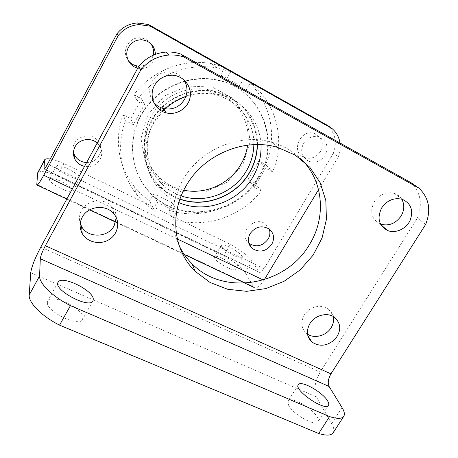 <?xml version="1.0" encoding="UTF-8"?>
<svg xmlns="http://www.w3.org/2000/svg" width="458" height="458" viewBox="0 0 458 458"><rect width="100%" height="100%" fill="white"/><g stroke="black" fill="none" stroke-linecap="round" stroke-linejoin="round"><path stroke-width="0.34" stroke-dasharray="2.29 1.72" d="M425.7 224.357L417.421 217.979L320.239 372.045C314.806 381.68 313.518 389.958 316.358 396.874L331.661 423.616C333.928 427.606 334.426 430.663 333.161 432.781M183.704 79.589C180.217 74.826 175.5 72.232 169.54 71.791C161.84 71.751 155.983 75.049 151.976 81.69C148.426 88.995 149.005 95.859 153.711 102.283M333.287 316.518C332.577 313.404 330.939 310.896 328.38 308.99C321.522 303.665 309.104 306.791 304.244 315.127C300.488 322.14 301.146 328.151 306.23 333.161L307.53 334.14M116.275 217.596C116.218 213.674 114.912 210.182 112.359 207.108C104.848 197.53 87.066 199.385 81.53 210.451C79.326 214.647 78.891 218.953 80.236 223.367M401.735 199.156C400 196.373 397.544 194.45 394.372 193.391C386.306 191.496 379.619 194.266 374.312 201.692C369.514 211.659 371.409 219.067 379.985 223.922L380.546 224.139M301.707 159.636C293.532 151.432 283.639 145.661 272.029 142.318C239.689 132.574 199.476 149.566 182.582 180.515C170.782 202.825 169.672 224.592 179.25 245.809M417.421 217.979C422.854 203.873 420.633 192.057 410.746 182.524M47.392 302.457C46.206 311.652 79.417 327.602 82.532 319.449L82.904 317.571C82.995 308.16 51.25 293.057 47.764 300.98L47.392 302.457M288.517 405.049C292.433 414.049 315.676 427.154 318.001 421.681C318.608 420.673 318.396 419.225 317.36 417.324C312.762 408.13 290.538 395.804 288.076 401.099L288.517 405.049M264.295 279.729L263.94 280.319C259.846 286.599 256.48 288.941 253.846 287.338L245.242 272.584C241.658 267.34 234.462 261.724 223.653 255.747L57.227 175.935C46.413 171.481 39.892 170.445 37.665 172.838M50.225 159.052C53.952 159.676 58.51 161.159 63.902 163.506L230.334 244.395C241.166 250.406 248.425 255.959 252.118 261.06L258.741 271.852L44.392 168.985M339.996 143.011C340.66 147.722 340.076 152.365 338.239 156.951L333.367 153.195L264.054 268.617C262.005 271.777 260.316 272.957 258.993 272.161L258.741 271.852M338.239 156.951L318.539 189.652M303.528 143.4C307.57 137.537 312.82 135.408 319.272 137.011C326.92 140.829 328.867 146.904 325.111 155.251C320.749 161.399 315.224 163.397 308.537 161.245C301.61 157.243 299.938 151.295 303.528 143.4M97.176 143.045L98.722 144.631C102.214 149.279 102.695 154.186 100.17 159.355C96.592 165.04 91.382 167.376 84.541 166.363M155.451 54.313L153.688 61.137C149.955 67.086 144.642 69.439 137.744 68.202M178.82 202.591C172.031 199.745 166.059 195.715 160.895 190.488C144.356 174.086 140.543 146.194 152.829 124.496L162.516 111.489M164.187 109.84L165.218 108.884M185.874 96.535C197.988 92.379 210.01 91.989 221.941 95.373C244.251 101.687 260.115 122.326 260.997 144.671M320.445 151.506C324.127 143.302 322.203 137.314 314.663 133.553C300.505 128.137 290.046 152.159 304.152 157.392C310.73 159.521 316.163 157.558 320.445 151.506M86.619 162.527C92.27 162.441 96.506 160.042 99.329 155.342C101.808 150.258 101.332 145.432 97.898 140.864C89.573 129.66 69.393 139.095 73.457 152.319M269.241 229.057L265.583 224.117C254.316 214.876 237.33 234.004 248.677 243.061L248.757 243.129M138.946 66.17C144.619 66.175 148.913 63.731 151.833 58.847L153.201 55.223M150.671 43.453C148.003 40.069 144.522 38.209 140.234 37.871C128.772 36.714 120.946 51.599 128.234 60.49M257.436 144.579C258.02 121.33 242.076 99.065 218.907 92.527C194.936 85.383 166.391 96.357 152.754 118.193C139.003 139.976 142.077 168.91 159.006 186.028C164.943 192.034 171.916 196.43 179.925 199.213M333.367 153.195C337.254 142.129 335.199 132.803 327.201 125.223M235.189 267.89C232.979 263.218 215.598 253.915 214.51 256.846L214.653 258.106C216.514 262.663 234.427 272.292 235.401 269.281L235.189 267.89M73.085 190.631C73.32 186.395 50.918 175.231 49.556 178.952L49.453 179.37C48.737 183.463 71.832 194.994 72.988 191.163L73.085 190.631M63.902 163.506L57.227 175.935M230.334 244.395L223.653 255.747M221.54 246.375L221.357 245.173C222.674 241.916 244.52 254.883 242.316 257.619C241.452 260.459 223.51 250.761 221.54 246.375M56.323 166.529L56.414 166.139C57.84 162.407 82.274 175.265 79.881 178.454C78.845 182.061 55.733 170.399 56.323 166.529M136.507 194.272C141.236 200.215 146.72 205.31 152.966 209.564L149.812 200.936C143.755 196.797 138.436 191.833 133.851 186.051C118.49 166.849 113.939 139.049 123.11 114.603L125.481 120.637C115.983 145.873 120.672 174.527 136.507 194.272L133.851 186.051M245.242 79.039L250.331 82.801L245.923 90.524L226.344 79.589L230.752 71.774L216.955 67.944C187.688 62.368 154.833 75.398 136.707 100.079L133.954 94.697C151.466 70.813 183.229 58.229 211.579 63.656L223.762 66.937M230.752 71.774L226.126 68.271M243.942 78.083C269.98 98.041 278.475 134.944 265.737 164.542L272.584 171.864C285.792 141.379 277.153 103.365 250.331 82.801M258.799 177.423C237.284 216.869 176.92 225.13 148.295 190.94C129.98 170.359 127.227 137.389 142.965 112.307C158.6 87.186 190.786 73.841 218.804 80.591C261.667 89.711 281.309 141.871 258.799 177.423M179.988 199.041L165.149 191.175L153.504 179.078L146.222 163.809L144.087 146.749L147.419 129.545L155.978 113.893L168.956 101.39L185.066 93.312L202.682 90.461L220.029 93.071L235.401 100.812L247.36 112.834L254.843 127.908L257.253 144.579M258.358 176.908C236.895 216.268 176.651 224.506 148.083 190.379C129.809 169.838 127.061 136.936 142.759 111.912C158.359 86.848 190.476 73.532 218.432 80.27C261.197 89.367 280.817 141.425 258.358 176.908M152.966 209.564L157.111 202.224L176.708 211.808L172.569 219.067L168.825 210.216C199.201 220.246 235.189 208.665 254.911 183.023L248.053 179.462L258.879 160.907L265.737 164.542M272.584 171.864L265.526 168.138L254.322 187.253L261.381 190.906C240.988 217.327 203.89 229.321 172.569 219.067M136.707 100.079L144.608 104.252L133.381 124.725L125.481 120.637M261.381 190.906L254.911 183.023M242.866 164.651L226.653 182.479L204.577 192.102L180.721 191.684L159.567 181.145L145.3 162.252L140.984 138.551L147.791 114.781L164.508 95.934L187.694 86.035L212.426 87.123L233.563 98.785L246.936 118.399L250.148 141.877L242.866 164.651M176.708 211.808L172.832 203.169L168.825 210.216M172.832 203.169L153.819 193.82L149.812 200.936M133.954 94.697L141.602 98.751L130.759 118.576L123.11 114.603M243.845 78.255L239.689 85.566L220.693 74.946L224.952 67.378M181.196 195.869C173.8 193.339 167.325 189.349 161.771 183.898C145.404 167.828 142.283 140.228 155.382 119.515C168.367 98.751 195.663 88.486 218.351 95.63C239.843 102.054 254.493 122.927 253.846 144.654M183.761 190.202C174.069 188.158 165.704 183.698 158.663 176.822C142.736 161.142 139.684 134.28 152.388 114.162C164.972 93.982 191.467 84.037 213.531 91.005C236.677 97.869 251.316 122 247.629 145.175M254.322 187.253L248.053 179.462M265.526 168.138L258.879 160.907M245.923 90.524L239.689 85.566M226.344 79.589L220.693 74.946M144.608 104.252L141.602 98.751M133.381 124.725L130.759 118.576M157.111 202.224L153.819 193.82M342.006 407.505L331.661 423.616M40.779 247.108L320.239 372.045M30.732 272.699L316.358 396.874M252.118 261.06L245.242 272.584M263.94 280.319L263.321 280.027M177.332 238.996L72.33 188.891M264.054 268.617L47.517 164.136M253.257 286.594L36.732 184.379M277.359 147.31L272.029 142.318M402.256 199.31L394.372 193.391M380.833 224.666L379.985 223.922M113.813 213.777L112.359 207.108M334.54 317.32L328.38 308.99M307.873 335.737L306.23 333.161M172.523 75.244L169.54 71.791M298.324 384.76L288.076 401.099M328.483 405.267L318.001 421.681M58.092 282.243L47.764 300.98M92.974 300.877L82.532 319.449M182.496 253.669L115.651 222.13M89.653 209.861L66.805 199.081M37.144 185.089L36.772 184.912M258.993 272.161L44.203 169.105M159.006 186.028L160.895 190.488M218.907 92.527L221.941 95.373M140.234 37.871L141.888 39.783M265.583 224.117L269.23 229.052M97.898 140.864L98.722 144.631M304.152 157.392L308.537 161.245M314.663 133.553L319.272 137.011M56.414 166.139L49.556 178.952M79.881 178.454L72.988 191.163M221.357 245.173L214.51 256.846M242.316 257.619L235.401 269.281M216.955 67.944L211.579 63.656M218.804 80.591L218.432 80.27M148.295 190.94L148.083 190.379M218.351 95.63L213.531 91.005M161.771 183.898L158.663 176.822"/><path stroke-width="0.69" d="M329.537 416.58L70.435 305.623C52.744 296.801 38.89 283.193 39.588 275.956L40.298 258.759C40.699 255.782 42.382 251.448 45.359 245.757L140.841 69.908L138.631 66.559L40.779 247.108C35.003 258.146 31.654 266.676 30.732 272.699L29.22 294.969C28.293 302.589 41.913 316.432 59.557 325.134L318.694 433.508C326.359 435.833 331.18 435.592 333.161 432.781L343.781 416.299C341.914 418.921 337.168 419.013 329.537 416.58L318.694 433.508M45.359 245.757L330.962 373.843L425.7 224.357C431.299 209.959 429.072 197.908 419.007 188.192L410.746 182.524L180.744 54.061C176.038 52.424 171.172 51.754 166.151 52.052C154.964 52.979 145.793 57.811 138.631 66.559M330.962 373.843C328.174 378.795 327.55 382.997 329.09 386.46L342.006 407.505C344.37 411.381 344.96 414.313 343.781 416.299M153.711 102.283C156.252 105.374 159.453 107.441 163.317 108.489C172.437 110.246 179.536 107.183 184.614 99.306C188.049 92.522 187.746 85.949 183.704 79.589M307.53 334.14C314.514 338.994 326.325 335.766 331.1 327.745C333.321 324.087 334.054 320.342 333.287 316.518M80.236 223.367L81.535 226.355C87.667 238.395 108.025 237.925 114.139 225.777L116.275 217.596M380.546 224.139C388.716 226.326 395.54 223.653 401.031 216.113C404.454 210.193 404.689 204.543 401.735 199.156M179.25 245.809C182.496 252.518 186.732 258.484 191.971 263.688C223.584 296.67 286.05 285.546 309.511 244.458C326.296 217.607 323.68 181.391 301.707 159.636M154.506 85.394C158.623 78.587 164.628 75.204 172.523 75.244C183.606 75.673 192.137 86.568 190.099 97.331C188.272 108.128 176.605 115.662 166.105 112.828C154.638 110.218 148.415 95.831 154.506 85.394M309.889 323.629C314.875 315.121 327.556 311.909 334.54 317.32C341.221 323.623 341.439 330.888 335.193 339.126C327.401 346.111 319.627 347.067 311.875 341.994C306.7 336.905 306.036 330.785 309.889 323.629M82.228 217.241C87.902 205.923 106.13 203.993 113.813 213.777C120.534 221.523 118.204 234.049 109.159 239.58C100.233 245.27 87.134 242.385 82.228 233.5C79.417 228.164 79.417 222.743 82.228 217.241M381.743 207.812C387.193 200.226 394.029 197.392 402.256 199.31C411.084 203.438 413.689 210.514 410.059 220.533C406.034 229.069 395.34 233.798 387.474 230.489C378.726 225.554 376.82 217.991 381.743 207.812M185.753 186.48C203.089 154.815 244.291 137.383 277.359 147.31L295.181 155.073L309.774 167.199L320.188 182.742L325.827 200.547L326.422 219.376L322.06 237.983L313.1 255.18L300.167 269.917L284.109 281.281L265.921 288.574L246.736 291.322L227.746 289.296L210.193 282.552L195.251 271.417C173.885 250.892 169.162 214.968 185.753 186.48M140.841 69.908C148.192 60.937 157.598 55.973 169.065 55.017C174.217 54.708 179.204 55.389 184.024 57.061L419.007 188.192M70.435 305.623L59.557 325.134M93.289 299.097L92.974 300.877C89.636 309.287 52.739 289.633 58.092 282.243C61.315 274.789 93.106 290.126 93.289 299.097M327.71 401.088C328.792 402.931 329.044 404.322 328.483 405.267C325.398 411.874 293.589 390.136 298.324 384.76C300.585 379.779 322.884 392.185 327.71 401.088M184.024 57.061L180.744 54.061M318.539 189.652L264.295 279.729M44.203 169.105L44.02 169.019C44.38 169.368 45.548 167.743 47.517 164.136L116.985 33.737L118.204 35.587L43.733 175.242C39.806 182.421 37.487 185.645 36.772 184.912L37.665 172.838L44.506 159.962C45.159 158.869 47.065 158.565 50.225 159.052M44.02 169.019L44.506 159.962M84.541 166.363C80.316 165.39 77.15 163.071 75.043 159.413C72.919 155.262 72.908 151.088 75.009 146.898C78.891 139.089 90.753 137.062 97.176 143.045M250.125 233.62C255.57 226.544 261.936 225.021 269.23 229.052C273.97 233.242 274.817 238.337 271.766 244.337C265.961 251.66 259.383 252.982 252.026 248.305C247.893 244.137 247.257 239.242 250.125 233.62M137.744 68.202L137.383 68.105C128.761 66.032 124.021 55.12 128.498 47.311C131.52 42.216 135.986 39.709 141.888 39.783C150.235 41.054 154.752 45.897 155.451 54.313M162.516 111.489L164.187 109.84M165.218 108.884C171.303 103.405 178.191 99.289 185.874 96.535M260.997 144.671C261.472 156.052 258.827 166.746 253.051 176.759C238.801 202.047 205.012 213.978 178.82 202.591M116.985 33.737C122.292 27.182 129.139 23.581 137.526 22.946L148.512 24.532L327.201 125.223L332.021 128.532C336.407 132.31 339.069 137.137 339.996 143.011M332.021 128.532L150.327 26.198L139.14 24.583C130.593 25.236 123.614 28.906 118.204 35.587M73.457 152.319L74.648 155.371C77.305 159.831 81.295 162.218 86.619 162.527M248.757 243.129C255.993 247.669 262.44 246.352 268.096 239.179C269.997 235.847 270.38 232.475 269.241 229.057M153.201 55.223C154.083 50.941 153.241 47.019 150.671 43.453M128.234 60.49C130.198 63.072 132.728 64.801 135.826 65.683L138.946 66.17M179.925 199.213C205.213 208.316 236.185 196.356 249.593 172.614C254.631 163.878 257.247 154.535 257.436 144.579M148.512 24.532L150.327 26.198M223.762 66.937L226.126 68.271M245.242 79.039L243.845 78.255M257.253 144.579C257.064 154.506 254.459 163.821 249.433 172.529C236.07 196.201 205.195 208.121 179.988 199.041M253.846 144.654C253.623 153.911 251.173 162.596 246.49 170.725C233.935 192.995 204.944 204.274 181.196 195.869M247.629 145.175C246.65 151.884 244.452 158.199 241.034 164.13C229.91 183.784 205.59 194.919 183.761 190.202M39.588 275.956L29.22 294.969M40.298 258.759L329.09 386.46M44.334 160.638L37.47 173.553M263.321 280.027L177.332 238.996M72.33 188.891L43.733 175.242M44.392 168.985L43.997 168.802M169.065 55.017L166.151 52.052M195.251 271.417L191.971 263.688M387.474 230.489L380.833 224.666M82.228 233.5L81.535 226.355M311.875 341.994L307.873 335.737M166.105 112.828L163.317 108.489M253.846 287.338L182.496 253.669M115.651 222.13L89.653 209.861M66.805 199.081L37.144 185.089M137.526 22.946L139.14 24.583M135.826 65.683L137.383 68.105M248.786 243.227L252.026 248.305M74.648 155.371L75.043 159.413"/></g></svg>
